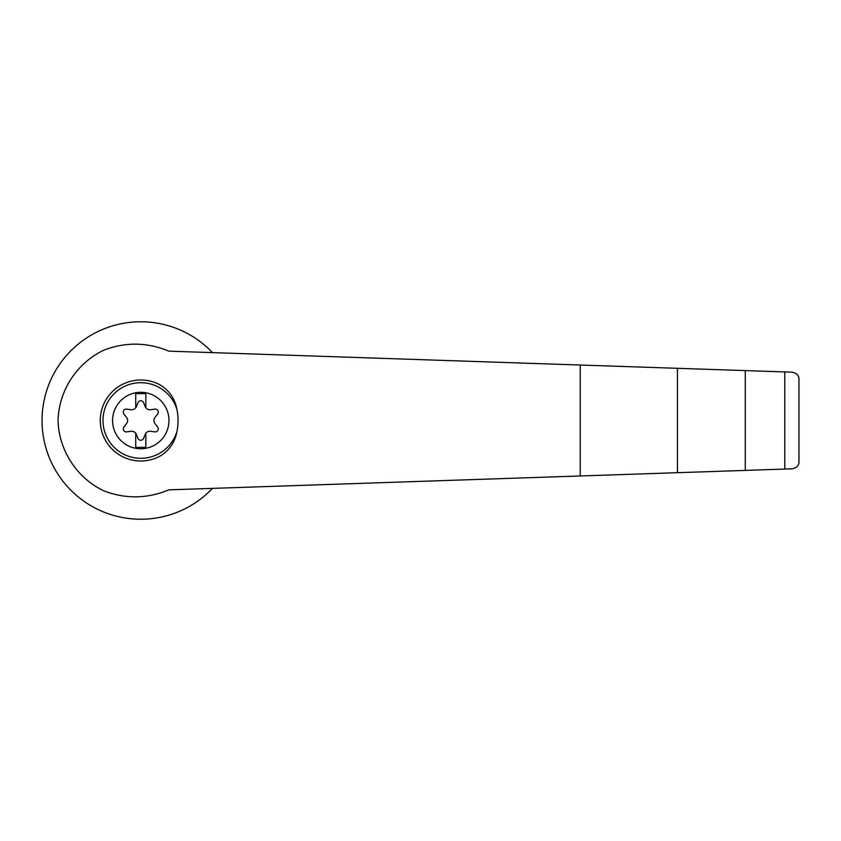 <?xml version="1.0" encoding="UTF-8"?>
<svg xmlns="http://www.w3.org/2000/svg" width="841" height="841" viewBox="0 0 841 841"><rect width="100%" height="100%" fill="white"/><g stroke="black" fill="none" stroke-linecap="round" stroke-linejoin="round"><path stroke-width="1.26" d="M168.831 351.149C147.375 342.224 125.782 341.856 104.042 350.056C76.888 362.902 58.849 390.529 58.05 420.5C58.849 450.471 76.888 478.098 104.042 490.944C125.782 499.144 147.375 498.776 168.831 489.851L677.436 472.695L677.436 368.305L168.831 351.149M212.458 352.621A98.723 98.723 0 0 0 71.601 350.056A98.723 98.723 0 0 0 71.601 490.944A98.723 98.723 0 0 0 212.458 488.379M677.436 472.695L792.096 468.826C796.784 467.796 799.066 465.441 798.95 461.741L798.95 379.259C799.066 375.559 796.784 373.204 792.096 372.174L677.436 368.305M140.773 392.316A28.184 28.184 0 0 1 167.779 428.584A28.184 28.184 0 0 1 112.715 417.767A28.184 28.184 0 0 1 140.773 392.316M135.716 433.252A5.067 5.067 0 0 0 130.965 431.275L126.728 431.864A3.038 3.038 0 0 1 123.911 426.986L126.539 423.612A5.067 5.067 0 0 0 126.539 417.388L123.911 414.014A3.038 3.038 0 0 1 126.728 409.136L130.965 409.725A5.067 5.067 0 0 0 135.716 407.748L135.716 393.662L145.84 393.662L145.84 407.748A5.067 5.067 0 0 0 150.592 409.725L154.828 409.136A3.038 3.038 0 0 1 157.645 414.014L155.007 417.388A5.067 5.067 0 0 0 155.007 423.612L157.645 426.986A3.038 3.038 0 0 1 154.828 431.864L150.592 431.275A5.067 5.067 0 0 0 145.199 434.387L143.59 438.35A3.038 3.038 0 0 1 137.956 438.35L136.358 434.387A5.067 5.067 0 0 0 135.716 433.252L135.716 447.338L145.84 447.338L145.84 433.252M176.988 431.349C174.949 442.208 169.388 450.429 160.274 456.001A40.505 40.505 0 0 1 100.268 420.5A40.505 40.505 0 0 1 160.274 384.999C169.388 390.571 174.96 398.792 176.988 409.651A54.612 52.752 90 0 1 176.988 431.349A37.803 37.803 0 0 1 118.791 451.249A37.803 37.803 0 0 1 118.791 389.751A37.803 37.803 0 0 1 176.988 409.651M784.779 469.078L784.779 371.922M745.284 470.403L745.284 370.597M135.716 407.748A5.067 5.067 0 0 0 136.358 406.613L137.956 402.65A3.038 3.038 0 0 1 143.59 402.65L145.199 406.613A5.067 5.067 0 0 0 145.84 407.748M798.95 461.741L798.95 379.259M580.237 475.974L580.237 365.026"/></g></svg>
